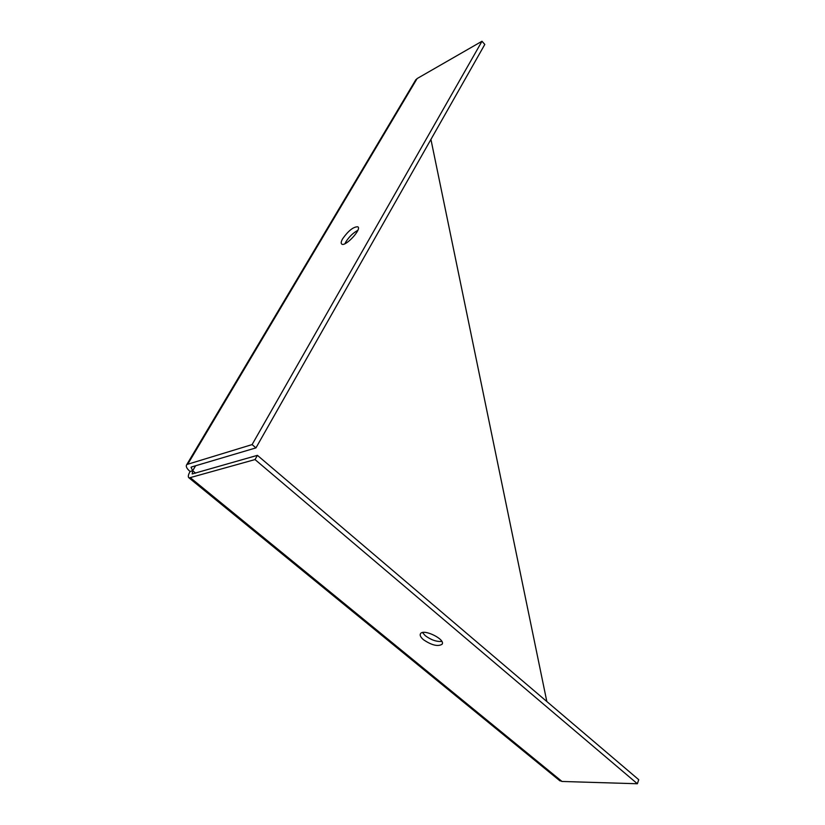 <?xml version="1.0" encoding="UTF-8"?>
<svg xmlns="http://www.w3.org/2000/svg" width="825" height="825" viewBox="0 0 825 825"><rect width="100%" height="100%" fill="white"/><g stroke="black" fill="none" stroke-linecap="round" stroke-linejoin="round"><path stroke-width="1.24" d="M422.503 632.548L425.277 635.683C431.093 639.973 436.611 641.881 441.808 641.396M423.472 639.715C420.595 637.23 419.605 635.209 420.513 633.662C423.503 628.392 446.057 639.55 442.025 644.315C437.786 646.759 431.599 645.222 423.472 639.715M357.833 230.35C353.203 232.825 349.212 236.672 345.871 241.88L344.953 243.705M342.664 238.745C348.377 230.722 353.42 226.731 357.813 226.792C362.196 228.917 345.376 247.077 341.787 244.107C340.777 243.344 341.076 241.55 342.664 238.745M195.638 473.168L192.679 470.745L190.08 471.508C188.121 474.983 187.78 477.128 189.08 477.933L255.028 459.566L637.374 783.75L562 781.461L559.195 780.244M415.284 80.633L417.12 78.561L481.996 41.25L484.801 44.447L255.946 447.882L191.606 466.95L191.049 467.259L192.679 470.745L192.184 473.952L257.41 455.348L638.736 779.697L637.374 783.75M257.41 455.348L255.028 459.566M255.946 447.882L252.099 444.593L186.811 464.527C185.563 466.207 186.656 468.528 190.08 471.508M481.996 41.25L252.099 444.593M430.928 139.415L546.831 701.518M190.616 477.923L562 781.461M417.12 78.561L187.914 463.908M192.679 470.745L195.628 465.754M442.303 643.655L442.025 644.315M560.01 780.904L189.08 477.933M186.811 464.527L415.913 79.571"/></g></svg>
